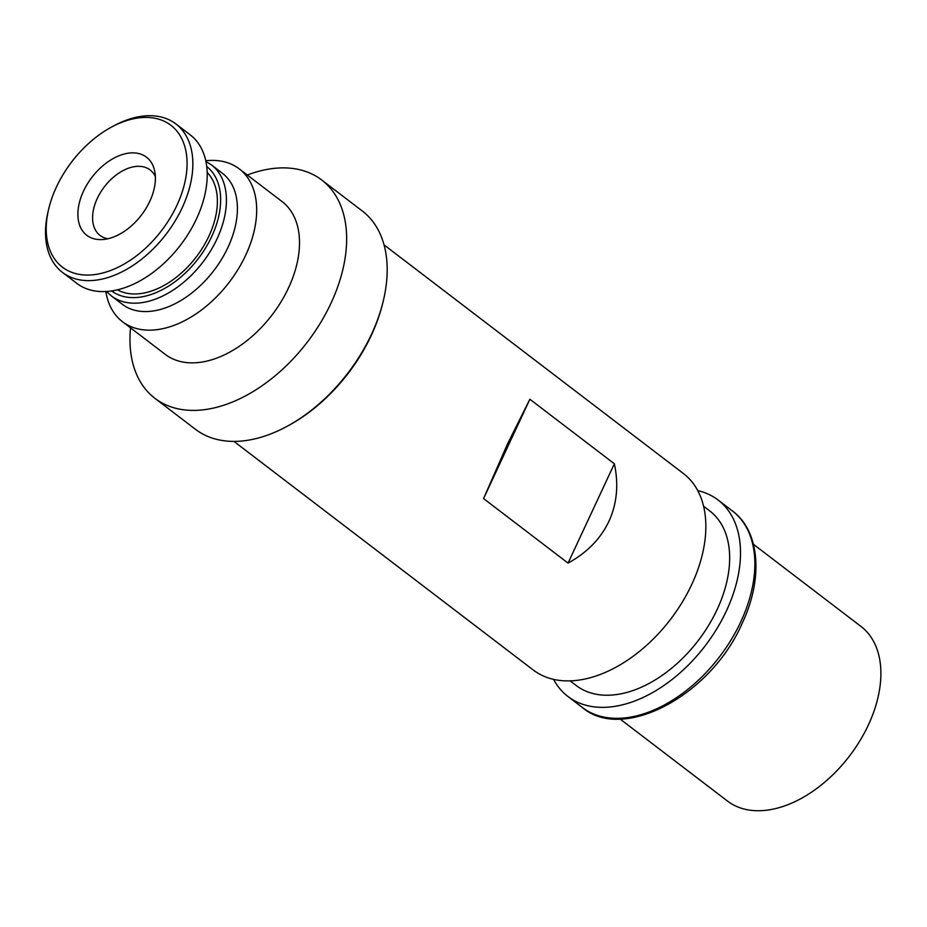 <?xml version="1.0" encoding="UTF-8"?>
<svg xmlns="http://www.w3.org/2000/svg" width="927" height="927" viewBox="0 0 927 927"><rect width="100%" height="100%" fill="white"/><g stroke="black" fill="none" stroke-linecap="round" stroke-linejoin="round"><path stroke-width="1.39" d="M697.753 490.626A123.639 78.308 127.4 0 1 718.043 499.977A123.639 78.308 127.4 0 1 726.362 610.997A123.639 78.308 127.4 0 1 567.95 696.501A123.639 78.308 127.4 0 1 553.593 679.387M703.57 506.212L709.7 510.893A109.907 69.606 127.4 0 1 717.092 609.584A109.907 69.606 127.4 0 1 576.281 685.574L570.151 680.905M384.045 244.89L683.396 473.523A123.639 78.308 127.4 0 1 691.716 584.543A123.639 78.308 127.4 0 1 533.303 670.036L233.952 441.414M529.885 399.247L483.57 498.575L507.544 443.882L529.885 399.247L614.369 463.778C618.784 484.566 616.976 503.743 608.923 521.31C600.638 538.772 587.023 552.701 568.054 563.095L614.369 463.778M753.442 544.311L860.928 626.397A109.907 69.606 127.4 0 1 868.321 725.088A109.907 69.606 127.4 0 1 727.51 801.079L620.036 718.993M483.57 498.575L568.054 563.095M107.868 238.76A41.217 26.107 127.4 0 1 100.07 235.446A41.217 26.107 127.4 0 1 102.607 189.224A41.217 26.107 127.4 0 1 141.935 166.559A41.217 26.107 127.4 0 1 150.104 169.942A41.217 26.107 127.4 0 1 155.365 176.582M136.732 153.152A49.143 31.124 -52.6 0 0 89.838 180.186A49.143 31.124 -52.6 0 0 102.04 239.583A49.143 31.124 -52.6 0 0 143.453 212.295A49.143 31.124 -52.6 0 0 154.624 170.742A49.143 31.124 -52.6 0 0 136.732 153.152M67.938 167.069A89.293 56.559 127.4 0 1 110.985 127.37A89.293 56.559 127.4 0 1 153.152 117.949A89.293 56.559 127.4 0 1 165.354 225.4A89.293 56.559 127.4 0 1 80.637 274.601A89.293 56.559 127.4 0 1 48.714 208.911A89.293 56.559 127.4 0 1 67.938 167.069M110.985 127.37L113.268 126.13A93.418 59.166 127.4 0 1 157.37 116.269A93.418 59.166 127.4 0 1 175.875 123.928A93.418 59.166 127.4 0 1 170.128 228.691A93.418 59.166 127.4 0 1 80.985 280.081A93.418 59.166 127.4 0 1 62.48 272.411A93.418 59.166 127.4 0 1 48.111 211.437L48.714 208.911M175.875 123.928L190.244 134.902A93.418 59.166 127.4 0 1 189.317 232.237A93.418 59.166 127.4 0 1 95.342 291.043A93.418 59.166 127.4 0 1 76.837 283.384L62.48 272.411M207.161 172.422A74.183 46.987 127.4 0 1 208.899 236.153A74.183 46.987 127.4 0 1 117.486 289.838M211.449 164.925L222.434 173.314A82.422 52.213 127.4 0 1 227.984 247.335A82.422 52.213 127.4 0 1 125.469 306.431A82.422 52.213 127.4 0 1 122.376 304.334L111.391 295.945A82.422 52.213 -52.6 0 0 206.385 257.358A82.422 52.213 -52.6 0 0 216.999 238.946A82.422 52.213 -52.6 0 0 211.449 164.925L205.887 161.449M105.852 291.541A96.165 60.904 -52.6 0 0 122.48 321.704A96.165 60.904 -52.6 0 0 126.095 324.149A96.165 60.904 -52.6 0 0 141.53 329.595A96.165 60.904 -52.6 0 0 256.42 216.547A96.165 60.904 -52.6 0 0 239.224 168.853A96.165 60.904 -52.6 0 0 235.609 166.408A96.165 60.904 -52.6 0 0 220.162 160.962A96.165 60.904 -52.6 0 0 205.748 160.753M122.48 321.704L165.296 354.404A96.165 60.904 -52.6 0 0 184.357 362.295A96.165 60.904 -52.6 0 0 276.119 309.386A96.165 60.904 -52.6 0 0 282.04 201.553L239.224 168.853M130.545 327.868A137.381 87.011 -52.6 0 0 154.913 398.332A137.381 87.011 -52.6 0 0 313.233 334.033A137.381 87.011 -52.6 0 0 321.692 179.977A137.381 87.011 -52.6 0 0 316.524 176.478A137.381 87.011 -52.6 0 0 247.289 175.018M321.692 179.977L362.237 210.95A137.381 87.011 127.4 0 1 383.361 300.626A137.381 87.011 127.4 0 1 353.79 365.006A137.381 87.011 127.4 0 1 287.544 426.084A137.381 87.011 127.4 0 1 195.47 429.305L154.913 398.332M383.361 300.626L382.955 302.306A134.635 85.272 127.4 0 1 353.987 365.389A134.635 85.272 127.4 0 1 289.062 425.25L287.544 426.084M718.043 499.977L732.4 510.951A123.639 78.308 127.4 0 1 740.719 621.971A123.639 78.308 127.4 0 1 582.307 707.463L567.95 696.501M111.657 290.962A78.308 49.594 -52.6 0 0 201.599 254.079A78.308 49.594 -52.6 0 0 211.68 236.582A78.308 49.594 -52.6 0 0 206.709 166.501M732.4 510.951C759.734 530.904 763.697 578.39 741.994 623.72C710.615 695.795 622.747 742.365 582.307 707.463M106.559 291.495L111.391 295.945"/></g></svg>
